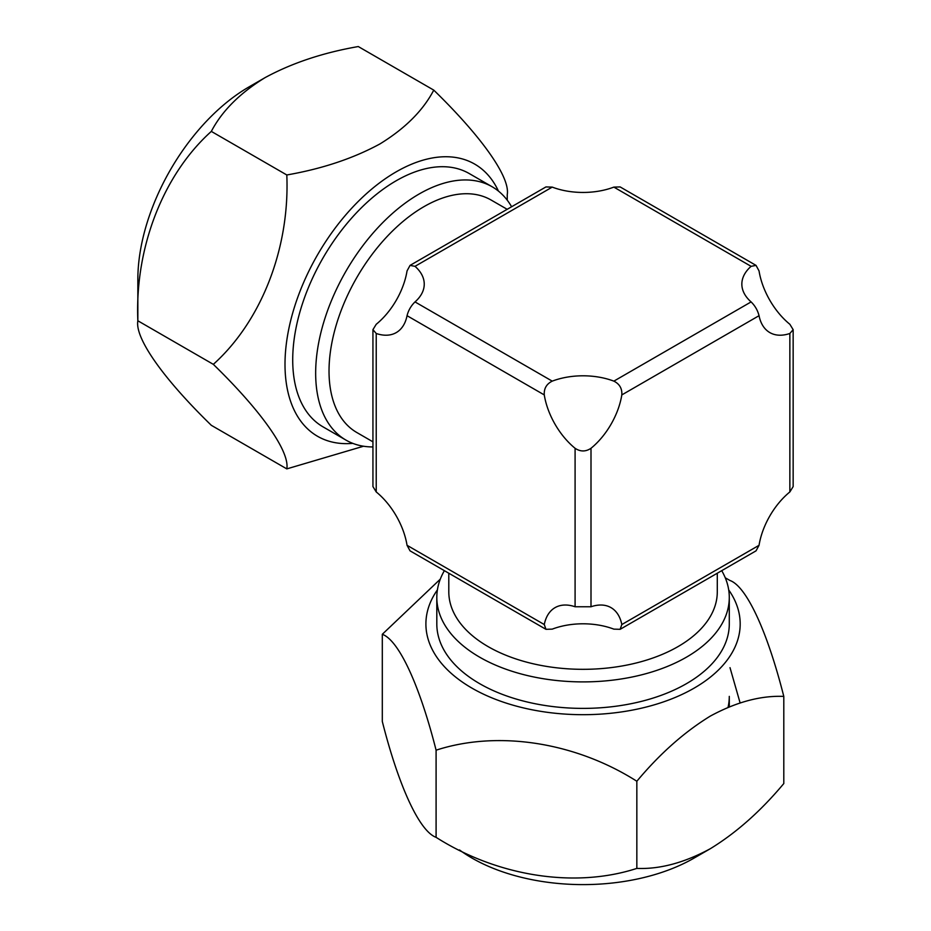 <?xml version="1.0" encoding="UTF-8"?>
<svg xmlns="http://www.w3.org/2000/svg" width="931" height="931" viewBox="0 0 931 931"><rect width="100%" height="100%" fill="white"/><g stroke="black" fill="none" stroke-linecap="round" stroke-linejoin="round"><path stroke-width="1.4" d="M511.608 206.752A146.237 84.43 120 0 0 492.185 186.794A146.237 84.43 120 0 0 419.066 194.044A146.237 84.43 120 0 0 323.534 322.906A146.237 84.43 120 0 0 345.948 440.095A146.237 84.43 120 0 0 372.935 446.938M507.186 209.312L491.079 200.014A134.25 77.506 120 0 0 423.954 206.659A134.25 77.506 120 0 0 336.254 324.954A134.25 77.506 120 0 0 356.841 432.531L372.935 441.829M448.8 573.217L448.8 591.813A134.25 77.506 0 0 0 531.671 663.419A134.25 77.506 0 0 0 677.977 646.626A134.25 77.506 0 0 0 717.289 591.813L717.289 573.217M444.378 570.668A146.237 84.43 0 0 0 436.814 597.469A146.237 84.43 0 0 0 527.086 675.475A146.237 84.43 0 0 0 686.45 657.17A146.237 84.43 0 0 0 729.287 597.469A146.237 84.43 0 0 0 721.723 570.668M372.935 329.655L376.229 324.291A55.965 32.317 120 0 0 407.045 270.921L410.047 265.393L415.005 266.336A55.965 32.317 180 0 1 424.245 284.118A55.965 32.317 180 0 1 415.005 301.912C411.06 305.752 408.406 310.349 407.045 315.69A55.965 32.317 60 0 1 396.269 332.588A55.965 32.317 60 0 1 376.229 333.484L372.935 329.655L372.935 486.576L376.229 491.94A55.965 32.317 60 0 1 407.045 545.31L410.047 550.849L545.938 629.309L544.274 624.538A55.965 32.317 60 0 1 555.062 607.64A55.965 32.317 60 0 1 575.09 606.756L590.999 606.756A55.965 32.317 -60 0 1 611.027 607.64A55.965 32.317 -60 0 1 621.815 624.538L620.151 629.309L613.855 629.135A55.965 32.317 -0 0 0 552.234 629.135L545.938 629.309M575.09 448.288A55.965 32.317 60 0 1 544.274 394.919C543.867 388.564 546.52 383.968 552.234 381.14A55.965 32.317 180 0 1 613.855 381.14C619.569 383.956 622.222 388.553 621.815 394.919A55.965 32.317 -60 0 1 590.999 448.288C585.704 451.826 580.397 451.826 575.09 448.288L575.09 606.756M751.096 301.912A55.965 32.317 180 0 1 741.844 284.118A55.965 32.317 180 0 1 751.096 266.336L756.042 265.393L759.044 270.921A55.965 32.317 60 0 0 789.86 324.291L793.154 329.655L789.86 333.484A55.965 32.317 -60 0 1 769.832 332.588A55.965 32.317 -60 0 1 759.044 315.69C757.683 310.36 755.041 305.764 751.096 301.912L613.855 381.14M756.042 265.393L620.151 186.933L613.855 187.108A55.965 32.317 180 0 1 552.234 187.108L545.938 186.933L410.047 265.393M620.151 629.309L756.042 550.849L759.044 545.31A55.965 32.317 -60 0 1 789.86 491.94L793.154 486.576L793.154 329.655M728.065 707.269A146.237 84.43 0 0 0 729.287 696.388L729.287 706.769M498.446 191.088A157.141 90.726 120 0 0 396.117 171.886A157.141 90.726 120 0 0 287.225 337.546A157.141 90.726 120 0 0 352.791 443.365M363.544 446.228L286.806 468.887C289.902 451.791 261.983 411.7 213.327 364.347C261.122 321.439 289.902 248.624 286.806 174.97C322.138 168.814 353.186 158.456 379.964 143.921C405.16 128.443 423.093 110.51 433.765 90.121C481.56 136.613 510.339 177.204 507.244 194.66L507.244 200.165M211.325 131.399C163.519 174.306 134.739 247.134 137.846 320.776L137.846 279.393A157.141 90.726 120 0 1 248.961 86.932L265.114 77.61C239.93 93.065 221.997 110.998 211.325 131.399L286.806 174.97M433.765 90.121L358.284 46.55C322.976 52.706 291.915 63.064 265.114 77.61M492.185 186.794L469.236 173.55A146.237 84.43 120 0 0 396.117 180.8A146.237 84.43 120 0 0 300.585 309.662A146.237 84.43 120 0 0 322.999 426.84L345.948 440.095M213.327 364.347L137.846 320.776C134.739 337.872 162.669 377.963 211.325 425.316L286.806 468.887M437.395 589.905A157.141 90.726 0 0 0 496.258 699.6A157.141 90.726 0 0 0 694.165 688.114A157.141 90.726 0 0 0 728.694 589.905M725.261 577.802L730.009 580.502C746.359 586.367 767.121 630.59 783.797 696.4C760.79 695.445 736.305 702.009 710.318 716.09C684.32 732.034 659.823 753.749 636.839 781.249C575.777 742.414 498.318 729.939 436.092 750.188C419.73 685.553 398.968 640.33 382.304 634.29L440.282 579.163M459.495 849.945A157.141 90.726 0 0 0 694.165 858.033L710.318 848.711C736.305 832.791 760.79 811.076 783.797 783.553L783.797 696.4M382.304 634.29L382.304 721.444C398.654 786.09 419.416 831.302 436.092 837.341C497.154 876.187 574.613 888.663 636.839 868.402C659.823 869.356 684.32 862.793 710.318 848.711M436.814 597.469L436.814 623.968A146.237 84.43 0 0 0 527.086 701.962A146.237 84.43 0 0 0 686.45 683.668A146.237 84.43 0 0 0 729.287 623.968L729.287 597.469M436.092 837.341L436.092 750.188M740.098 702.87L730.009 667.655M636.839 868.402L636.839 781.249M376.229 333.484L376.229 491.94M407.045 545.31L544.274 624.538M544.274 394.919L407.045 315.69M552.234 187.108L415.005 266.336M415.005 301.912L552.234 381.14M751.096 266.336L613.855 187.108M590.999 448.288L590.999 606.756M621.815 624.538L759.044 545.31M789.86 491.94L789.86 333.484M759.044 315.69L621.815 394.919"/></g></svg>
